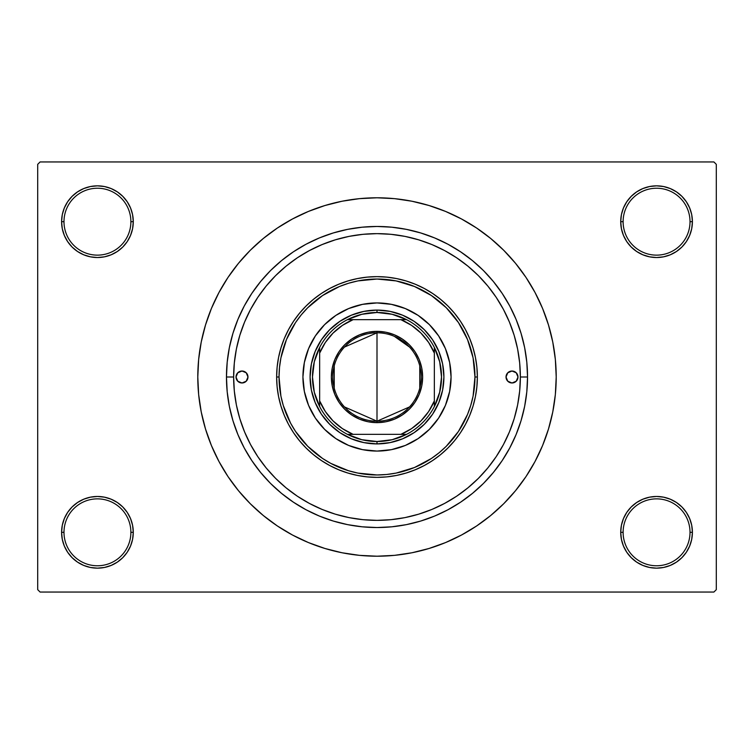 <?xml version="1.0" encoding="UTF-8"?>
<svg xmlns="http://www.w3.org/2000/svg" width="754" height="754" viewBox="0 0 754 754"><rect width="100%" height="100%" fill="white"/><g stroke="black" fill="none" stroke-linecap="round" stroke-linejoin="round"><path stroke-width="1.13" d="M691.72 539.308L692.408 532.315A35.843 35.843 0 0 1 656.564 568.158A35.843 35.843 0 0 1 620.721 532.315L623.115 532.315A33.449 33.449 0 0 0 656.564 565.764A33.449 33.449 0 0 0 690.014 532.315A33.449 33.449 0 0 0 656.564 498.865A33.449 33.449 0 0 0 623.115 532.315L620.721 532.315A35.843 35.843 0 0 1 656.564 496.471A35.843 35.843 0 0 1 692.408 532.315L690.014 532.315A33.449 33.449 0 0 1 656.564 565.764A33.449 33.449 0 0 1 623.115 532.315A33.449 33.449 0 0 1 656.564 498.865A33.449 33.449 0 0 1 690.014 532.315L692.408 532.315L691.72 525.321L689.674 518.601L686.366 512.4L681.908 506.971L676.479 502.513L670.278 499.205L663.558 497.159L656.564 496.471L649.571 497.159L642.851 499.205L636.649 502.513L631.221 506.971L626.763 512.4L623.454 518.601L621.409 525.321L620.721 532.315L621.409 539.308L623.454 546.028L626.763 552.23L631.221 557.658L636.649 562.116L642.851 565.425L649.571 567.47L656.564 568.158L663.558 567.47L670.278 565.425L676.479 562.116L681.908 557.658L686.366 552.23L689.674 546.028L691.72 539.308L692.408 532.315L691.72 525.321M62.28 525.321L61.592 532.315L63.986 532.315A33.449 33.449 0 0 0 97.436 565.764A33.449 33.449 0 0 0 130.885 532.315A33.449 33.449 0 0 0 97.436 498.865A33.449 33.449 0 0 0 63.986 532.315L61.592 532.315A35.843 35.843 0 0 1 97.436 496.471A35.843 35.843 0 0 1 133.279 532.315L130.885 532.315A33.449 33.449 0 0 1 97.436 565.764A33.449 33.449 0 0 1 63.986 532.315A33.449 33.449 0 0 1 97.436 498.865A33.449 33.449 0 0 1 130.885 532.315L133.279 532.315L132.591 525.321L130.546 518.601L127.237 512.4L122.779 506.971L117.351 502.513L111.149 499.205L104.429 497.159L97.436 496.471L90.442 497.159L83.722 499.205L77.521 502.513L72.092 506.971L67.634 512.4L64.326 518.601L62.28 525.321L61.592 532.315L62.28 539.308L64.326 546.028L67.634 552.23L72.092 557.658L77.521 562.116L83.722 565.425L90.442 567.47L97.436 568.158L104.429 567.47L111.149 565.425L117.351 562.116L122.779 557.658L127.237 552.23L130.546 546.028L132.591 539.308L133.279 532.315A35.843 35.843 0 0 1 97.436 568.158A35.843 35.843 0 0 1 61.592 532.315L62.28 539.308L64.326 546.028L67.634 552.23M62.28 214.692L61.592 221.685L63.986 221.685A33.449 33.449 0 0 0 97.436 255.135A33.449 33.449 0 0 0 130.885 221.685A33.449 33.449 0 0 0 97.436 188.236A33.449 33.449 0 0 0 63.986 221.685L61.592 221.685A35.843 35.843 0 0 1 97.436 185.842A35.843 35.843 0 0 1 133.279 221.685L130.885 221.685A33.449 33.449 0 0 1 97.436 255.135A33.449 33.449 0 0 1 63.986 221.685A33.449 33.449 0 0 1 97.436 188.236A33.449 33.449 0 0 1 130.885 221.685L133.279 221.685L132.591 214.692L130.546 207.972L127.237 201.77L122.779 196.342L117.351 191.884L111.149 188.575L104.429 186.53L97.436 185.842L90.442 186.53L83.722 188.575L77.521 191.884L72.092 196.342L67.634 201.77L64.326 207.972L62.28 214.692L61.592 221.685L62.28 228.679L64.326 235.399L67.634 241.6L72.092 247.029L77.521 251.487L83.722 254.795L90.442 256.841L97.436 257.529L104.429 256.841L111.149 254.795L117.351 251.487L122.779 247.029L127.237 241.6L130.546 235.399L132.591 228.679L133.279 221.685A35.843 35.843 0 0 1 97.436 257.529A35.843 35.843 0 0 1 61.592 221.685L62.28 228.679M691.72 228.679L692.408 221.685A35.843 35.843 0 0 1 656.564 257.529A35.843 35.843 0 0 1 620.721 221.685L623.115 221.685A33.449 33.449 0 0 0 656.564 255.135A33.449 33.449 0 0 0 690.014 221.685A33.449 33.449 0 0 0 656.564 188.236A33.449 33.449 0 0 0 623.115 221.685L620.721 221.685A35.843 35.843 0 0 1 656.564 185.842A35.843 35.843 0 0 1 692.408 221.685L690.014 221.685A33.449 33.449 0 0 1 656.564 255.135A33.449 33.449 0 0 1 623.115 221.685A33.449 33.449 0 0 1 656.564 188.236A33.449 33.449 0 0 1 690.014 221.685L692.408 221.685L691.72 214.692L689.674 207.972L686.366 201.77L681.908 196.342L676.479 191.884L670.278 188.575L663.558 186.53L656.564 185.842L649.571 186.53L642.851 188.575L636.649 191.884L631.221 196.342L626.763 201.77L623.454 207.972L621.409 214.692L620.721 221.685L621.409 228.679L623.454 235.399L626.763 241.6L631.221 247.029L636.649 251.487L642.851 254.795L649.571 256.841L656.564 257.529L663.558 256.841L670.278 254.795L676.479 251.487L681.908 247.029L686.366 241.6L689.674 235.399L691.72 228.679L692.408 221.685L691.72 214.692L689.674 207.972L686.366 201.77M516.622 344.437L517.63 349.111M513.559 333.343L514.53 336.52M527.536 377L520.364 377L527.536 377L526.81 391.76L524.643 406.368L521.052 420.694L516.075 434.606L509.761 447.961L502.164 460.628L493.361 472.494L483.446 483.446L472.494 493.361L460.628 502.164L447.961 509.761L434.606 516.075L420.694 521.052L406.368 524.643L391.76 526.81L377 527.536L362.24 526.81L347.632 524.643L333.306 521.052L319.394 516.075L306.039 509.761L293.372 502.164L281.506 493.361L270.554 483.446L260.639 472.494L251.836 460.628L244.239 447.961L237.925 434.606L232.948 420.694L229.357 406.368L227.19 391.76L226.464 377A150.536 150.536 0 0 1 377 226.464A150.536 150.536 0 0 1 527.536 377A150.536 150.536 0 0 1 377 527.536A150.536 150.536 0 0 1 226.464 377L227.19 362.24L229.357 347.632L232.948 333.306L237.925 319.394L244.239 306.039L251.836 293.372L260.639 281.506L270.554 270.554L281.506 260.639L293.372 251.836L306.039 244.239L319.394 237.925L333.306 232.948L347.632 229.357L362.24 227.19L377 226.464L391.76 227.19L406.368 229.357L420.694 232.948L434.606 237.925L447.961 244.239L460.628 251.836L472.494 260.639L483.446 270.554L493.361 281.506L502.164 293.372L509.761 306.039L516.075 319.394L521.052 333.306L524.643 347.632L526.81 362.24L527.536 377M233.636 377L226.464 377L233.636 377A143.364 143.364 0 0 1 377 233.636A143.364 143.364 0 0 1 520.364 377A143.364 143.364 0 0 1 377 520.364A143.364 143.364 0 0 1 233.636 377L234.324 391.053L236.388 404.973L239.81 418.621L244.55 431.863L250.564 444.587L257.793 456.651L266.181 467.951L275.625 478.375L286.049 487.819L297.349 496.207L309.413 503.436L322.137 509.45L335.379 514.19L349.027 517.612L362.947 519.676L377 520.364L391.053 519.676L404.973 517.612L418.621 514.19L431.863 509.45L444.587 503.436L456.651 496.207L467.951 487.819L478.375 478.375L487.819 467.951L496.207 456.651L503.436 444.587L509.45 431.863L514.19 418.621L517.612 404.973L519.676 391.053L520.364 377L519.676 362.947L517.612 349.027L514.19 335.379L509.45 322.137L503.436 309.413L496.207 297.349L487.819 286.049L478.375 275.625L467.951 266.181L456.651 257.793L444.587 250.564L431.863 244.55L418.621 239.81L404.973 236.388L391.053 234.324L377 233.636L362.947 234.324L349.027 236.388L335.379 239.81L322.137 244.55L309.413 250.564L297.349 257.793L286.049 266.181L275.625 275.625L266.181 286.049L257.793 297.349L250.564 309.413L244.55 322.137L239.81 335.379L236.388 349.027L234.324 362.947L233.636 377M377 197.793L359.432 198.651L342.043 201.233L324.983 205.512L308.424 211.431L292.524 218.952L277.434 227.991L263.316 238.471L250.281 250.281L238.471 263.316L227.991 277.434L218.952 292.524L211.431 308.424L205.512 324.983L201.233 342.043L198.651 359.432L197.793 377L198.651 394.568L201.233 411.957L205.512 429.017L211.431 445.576L218.952 461.476L227.991 476.566L238.471 490.684L250.281 503.719L263.316 515.529L277.434 526.009L292.524 535.048L308.424 542.569L324.983 548.488L342.043 552.767L359.432 555.349L377 556.207L394.568 555.349L411.957 552.767L429.017 548.488L445.576 542.569L461.476 535.048L476.566 526.009L490.684 515.529L503.719 503.719L515.529 490.684L526.009 476.566L535.048 461.476L542.569 445.576L548.488 429.017L552.767 411.957L555.349 394.568L556.207 377A179.207 179.207 0 0 1 377 556.207A179.207 179.207 0 0 1 197.793 377A179.207 179.207 0 0 1 377 197.793A179.207 179.207 0 0 1 556.207 377L555.349 359.432L552.767 342.043L548.488 324.983L542.569 308.424L535.048 292.524L526.009 277.434L515.529 263.316L503.719 250.281L490.684 238.471L476.566 227.991L461.476 218.952L445.576 211.431L429.017 205.512L411.957 201.233L394.568 198.651L377 197.793L365.285 198.179M713.906 592.05L40.094 592.05L37.7 589.656L37.7 164.344L40.094 161.95L713.906 161.95L40.094 161.95L37.7 164.344L37.7 589.656L40.094 592.05L713.906 592.05L716.3 589.656L716.3 164.344L716.3 589.656L713.906 592.05M478.799 276.058L475.831 273.146M458.291 258.905L453.719 255.889M364.05 234.221L359.111 234.758M324.965 243.41L319.8 245.54M243.533 429.346L245.681 434.521M274.22 476.952L275.776 478.526M319.8 508.46L324.965 510.59M345.511 516.867L350.789 517.951M359.111 519.242L364.05 519.779M441.948 504.812L446.886 502.183M475.859 480.835L478.799 477.942M713.906 161.95L716.3 164.344L713.906 161.95M377 556.207L388.715 555.821M515.529 490.684L526.009 476.566L532.201 466.603M238.471 263.316L227.991 277.434L221.799 287.397M676.479 191.884L670.278 188.575L663.558 186.53L656.564 185.842L649.571 186.53M636.649 251.487L642.851 254.795L649.571 256.841L656.564 257.529L663.558 256.841M676.479 251.487L681.908 247.029L686.366 241.6L689.674 235.399M117.351 191.884L111.149 188.575L104.429 186.53L97.436 185.842L90.442 186.53M64.326 235.399L67.634 241.6M77.521 251.487L83.722 254.795L90.442 256.841L97.436 257.529L104.429 256.841M117.351 251.487L122.779 247.029L127.237 241.6M117.351 502.513L111.149 499.205L104.429 497.159L97.436 496.471L90.442 497.159M77.521 502.513L72.092 506.971L67.634 512.4L64.326 518.601M77.521 562.116L83.722 565.425L90.442 567.47L97.436 568.158L104.429 567.47M689.674 518.601L686.366 512.4M676.479 502.513L670.278 499.205L663.558 497.159L656.564 496.471L649.571 497.159M636.649 502.513L631.221 506.971L626.763 512.4M636.649 562.116L642.851 565.425L649.571 567.47L656.564 568.158L663.558 567.47M526.009 277.434L515.529 263.316M342.043 201.233L324.983 205.512M227.991 476.566L238.471 490.684M411.957 552.767L429.017 548.488M306.039 244.239L319.394 237.925M509.761 306.039L516.075 319.394M447.961 509.761L434.606 516.075M244.239 447.961L237.925 434.606M511.57 426.453L511.391 426.924M247.972 377A5.975 5.975 0 0 1 241.996 382.975A5.975 5.975 0 0 1 236.021 377L237.774 372.778L241.996 371.025L246.219 372.778L247.972 377L246.219 381.222L241.996 382.975L237.774 381.222L236.021 377A5.975 5.975 0 0 1 241.996 371.025A5.975 5.975 0 0 1 247.972 377M517.979 377A5.975 5.975 0 0 1 512.004 382.975A5.975 5.975 0 0 1 506.028 377L507.781 372.778L512.004 371.025L516.226 372.778L517.979 377L516.226 381.222L512.004 382.975L507.781 381.222L506.028 377A5.975 5.975 0 0 1 512.004 371.025A5.975 5.975 0 0 1 517.979 377M434.304 423.937A74.071 74.071 0 0 0 451.071 377A74.071 74.071 0 0 1 377 451.071A74.071 74.071 0 0 1 302.929 377A74.071 74.071 0 0 0 319.696 423.937M319.79 424.05A74.071 74.071 0 0 0 329.95 434.21M330.063 434.304A74.071 74.071 0 0 0 423.937 434.304M424.05 434.21A74.071 74.071 0 0 0 434.21 424.05M276.643 377L279.037 377A97.963 97.963 0 0 1 377 279.037A97.963 97.963 0 0 1 474.963 377L477.357 377A100.357 100.357 0 0 0 377 276.643A100.357 100.357 0 0 0 276.643 377A100.357 100.357 0 0 1 377 276.643A100.357 100.357 0 0 1 477.357 377L476.877 386.84L475.425 396.576L473.031 406.133L469.714 415.407L465.51 424.304L460.44 432.758L454.577 440.666L447.961 447.961L440.666 454.577L432.758 460.44L424.304 465.51L415.407 469.714L406.133 473.031L396.576 475.425L386.84 476.877L377 477.357L367.16 476.877L357.424 475.425L347.867 473.031L338.593 469.714L329.696 465.51L321.242 460.44L313.334 454.577L306.039 447.961L299.423 440.666L293.56 432.758L288.49 424.304L284.286 415.407L280.969 406.133L278.575 396.576L277.123 386.84L276.643 377L277.123 367.16L278.575 357.424L280.969 347.867L284.286 338.593L288.49 329.696L293.56 321.242L299.423 313.334L306.039 306.039L313.334 299.423L321.242 293.56L329.696 288.49L338.593 284.286L347.867 280.969L357.424 278.575L367.16 277.123L377 276.643L386.84 277.123L396.576 278.575L406.133 280.969L415.407 284.286L424.304 288.49L432.758 293.56L440.666 299.423L447.961 306.039L454.577 313.334L460.44 321.242L465.51 329.696L469.714 338.593L473.031 347.867L475.425 357.424L476.877 367.16L477.357 377A100.357 100.357 0 0 1 377 477.357A100.357 100.357 0 0 1 276.643 377A100.357 100.357 0 0 0 377 477.357A100.357 100.357 0 0 0 477.357 377L474.963 377L473.088 357.886L467.508 339.507L458.46 322.571L446.274 307.726L431.429 295.54L414.493 286.492L396.114 280.912L377 279.037L357.886 280.912L348.565 283.25L339.507 286.492L322.571 295.54L307.726 307.726L301.27 314.852L295.54 322.571L286.492 339.507L280.912 357.886L279.508 367.396L279.037 377L280.912 396.114L283.25 405.435L290.601 423.183L295.54 431.429L307.726 446.274L322.571 458.46L330.817 463.399L348.565 470.75L357.886 473.088L377 474.963L386.604 474.492L396.114 473.088L414.493 467.508L431.429 458.46L439.148 452.73L446.274 446.274L458.46 431.429L467.508 414.493L470.75 405.435L473.088 396.114L474.963 377A97.963 97.963 0 0 1 377 474.963A97.963 97.963 0 0 1 279.037 377L276.643 377M511.363 326.991L509.45 322.137M335.379 239.81L322.137 244.55M239.81 418.621L244.55 431.863M418.621 514.19L431.863 509.45M319.696 330.063A74.071 74.071 0 0 0 302.929 377L304.352 362.551L308.565 348.65L315.408 335.85L324.625 324.625L335.85 315.408L348.65 308.565L362.551 304.352L377 302.929L391.449 304.352L405.35 308.565L418.15 315.408L429.375 324.625L438.592 335.85L445.435 348.65L449.648 362.551L451.071 377L449.648 391.449L445.435 405.35L438.592 418.15L429.375 429.375L418.15 438.592L405.35 445.435L391.449 449.648L377 451.071L362.551 449.648L348.65 445.435L335.85 438.592L324.625 429.375L315.408 418.15L308.565 405.35L304.352 391.449L302.929 377A74.071 74.071 0 0 1 377 302.929A74.071 74.071 0 0 1 451.071 377A74.071 74.071 0 0 0 434.304 330.063M429.375 324.625L423.993 319.743M405.35 308.565L398.498 306.115M324.625 324.625L319.743 330.007M308.565 348.65L306.115 355.502M324.625 429.375L330.007 434.257M348.65 445.435L355.502 447.885M429.375 429.375L434.257 423.993M445.435 405.35L447.885 398.498M443.908 377L442.617 390.054L438.809 402.608L432.626 414.172L424.304 424.304L414.172 432.626L402.608 438.809L390.054 442.617L377 443.908L363.946 442.617L351.392 438.809L339.828 432.626L329.696 424.304L321.374 414.172L315.191 402.608L311.383 390.054L310.092 377L311.383 363.946L315.191 351.392L321.374 339.828L329.696 329.696L339.828 321.374L351.392 315.191L363.946 311.383L377 310.092L390.054 311.383L402.608 315.191L414.172 321.374L424.304 329.696L432.626 339.828L438.809 351.392L442.617 363.946L443.908 377M434.21 329.95A74.071 74.071 0 0 0 424.05 319.79M423.937 319.696A74.071 74.071 0 0 0 330.063 319.696M329.95 319.79A74.071 74.071 0 0 0 319.79 329.95M507.037 380.318L507.781 381.222M246.963 373.682L246.219 372.778M409.545 406.915L377 421.203A44.203 44.203 0 0 0 421.203 377A44.203 44.203 0 0 0 377 332.797L377 331.364A45.636 45.636 0 0 1 422.636 377A45.636 45.636 0 0 1 377 422.636L377 332.797A44.203 44.203 0 0 1 421.203 377A44.203 44.203 0 0 1 377 421.203L344.455 406.915M394.333 336.341L409.545 347.085M419.771 365.841L419.771 388.159M319.649 406.557A64.514 64.514 0 0 1 319.649 347.443L314.305 361.797L312.486 377L314.305 392.203L319.649 406.557A64.514 64.514 0 0 0 347.443 434.351L361.797 439.695L377 441.514A64.514 64.514 0 0 1 347.443 434.351L406.557 434.351A64.514 64.514 0 0 1 377 441.514L392.203 439.695L406.557 434.351A64.514 64.514 0 0 0 434.351 406.557L439.695 392.203L441.514 377L439.695 361.797L434.351 347.443A64.514 64.514 0 0 1 434.351 406.557L434.351 347.443A64.514 64.514 0 0 0 406.557 319.649L392.203 314.305L377 312.486L377 310.092A66.908 66.908 0 0 0 310.092 377A66.908 66.908 0 0 0 377 443.908L377 441.514L377 443.908A66.908 66.908 0 0 1 310.092 377A66.908 66.908 0 0 1 377 310.092A66.908 66.908 0 0 1 443.908 377A66.908 66.908 0 0 1 377 443.908A66.908 66.908 0 0 0 443.908 377A66.908 66.908 0 0 0 377 310.092L377 312.486L361.797 314.305L347.443 319.649A64.514 64.514 0 0 1 406.557 319.649L347.443 319.649A64.514 64.514 0 0 0 319.649 347.443L319.649 406.557A64.514 64.514 0 0 0 347.443 434.351L400.892 434.351L411.571 428.621L420.93 420.93L428.621 411.571L434.351 400.892L434.351 353.108L428.621 342.429L420.93 333.07L411.571 325.379L400.892 319.649L353.108 319.649L342.429 325.379L333.07 333.07L325.379 342.429L319.649 353.108L319.649 400.892L325.379 411.571L333.07 420.93L342.429 428.621L353.108 434.351A62.13 62.13 0 0 1 319.649 400.892L319.649 406.557M377 331.364L385.907 332.241L394.465 334.833L402.353 339.055L409.271 344.729L414.945 351.647L419.167 359.535L421.759 368.093L422.636 377L421.759 385.907L419.167 394.465L414.945 402.353L409.271 409.271L402.353 414.945L394.465 419.167L385.907 421.759L377 422.636L368.093 421.759L359.535 419.167L351.647 414.945L344.729 409.271L339.055 402.353L334.833 394.465L332.241 385.907L331.364 377L332.241 368.093L334.833 359.535L339.055 351.647L344.729 344.729L351.647 339.055L359.535 334.833L368.093 332.241L377 331.364L377 421.203A44.203 44.203 0 0 1 332.797 377A44.203 44.203 0 0 1 377 332.797A44.203 44.203 0 0 0 332.797 377A44.203 44.203 0 0 0 377 421.203L377 422.636A45.636 45.636 0 0 1 331.364 377A45.636 45.636 0 0 1 377 331.364M406.557 319.649A64.514 64.514 0 0 1 434.351 347.443L434.351 353.108A62.13 62.13 0 0 0 400.892 319.649L406.557 319.649M434.351 406.557A64.514 64.514 0 0 1 406.557 434.351L400.892 434.351A62.13 62.13 0 0 0 434.351 400.892L434.351 406.557M319.649 347.443A64.514 64.514 0 0 1 347.443 319.649L353.108 319.649A62.13 62.13 0 0 0 319.649 353.108L319.649 347.443M334.229 388.159L334.229 365.841M344.455 347.085L377 332.797"/></g></svg>

